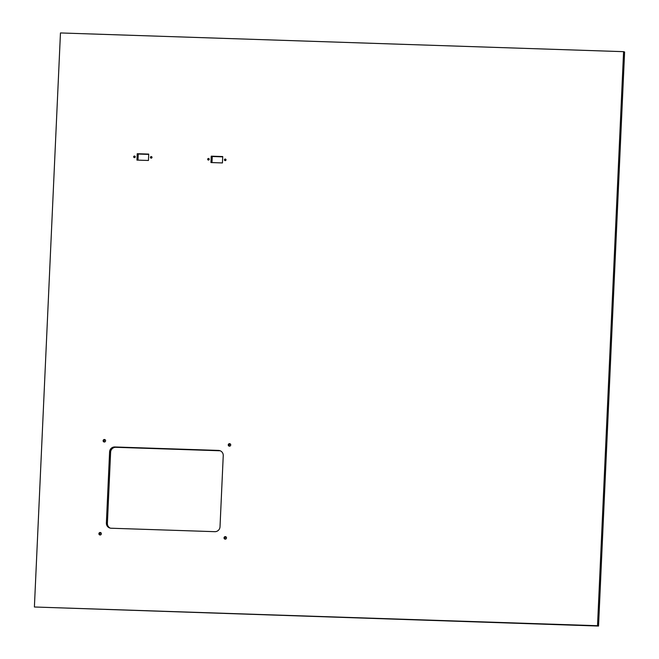 <?xml version="1.0" encoding="UTF-8"?>
<svg xmlns="http://www.w3.org/2000/svg" width="659" height="659" viewBox="0 0 659 659"><rect width="100%" height="100%" fill="white"/><g stroke="black" fill="none" stroke-linecap="round" stroke-linejoin="round"><path stroke-width="0.99" d="M133.67 156.784A0.799 0.783 -71.9 0 0 134.197 157.575A0.799 0.783 -71.9 0 0 135.227 156.842A0.799 0.783 -71.9 0 0 134.7 156.059A0.799 0.783 -71.9 0 0 133.67 156.784M135.136 156.43A0.799 0.783 -71.9 0 0 134.782 157.526M150.441 157.344A0.799 0.783 -71.9 0 0 150.977 158.127A0.799 0.783 -71.9 0 0 152.007 157.394A0.799 0.783 -71.9 0 0 151.471 156.611A0.799 0.783 -71.9 0 0 150.441 157.344M151.916 156.99A0.799 0.783 -71.9 0 0 151.554 158.086M207.676 159.247A0.799 0.783 -71.9 0 0 208.203 160.03A0.799 0.783 -71.9 0 0 209.232 159.297A0.799 0.783 -71.9 0 0 208.705 158.514A0.799 0.783 -71.9 0 0 207.676 159.247M209.142 158.893A0.799 0.783 -71.9 0 0 208.788 159.989M224.447 159.808A0.799 0.783 -71.9 0 0 224.983 160.59A0.799 0.783 -71.9 0 0 226.012 159.857A0.799 0.783 -71.9 0 0 225.477 159.074A0.799 0.783 -71.9 0 0 224.447 159.808M225.922 159.453A0.799 0.783 -71.9 0 0 225.559 160.549M228.253 444.874A1.269 1.236 -71.9 0 0 229.093 446.118A1.269 1.236 -71.9 0 0 230.732 444.957A1.269 1.236 -71.9 0 0 229.884 443.713A1.269 1.236 -71.9 0 0 228.253 444.874M230.353 444.001A1.269 1.236 -71.9 0 0 229.645 446.168M224.027 537.851A1.269 1.236 -71.9 0 0 224.876 539.095A1.269 1.236 -71.9 0 0 226.507 537.933A1.269 1.236 -71.9 0 0 225.658 536.69A1.269 1.236 -71.9 0 0 224.027 537.851M226.136 536.978A1.269 1.236 -71.9 0 0 225.427 539.144M98.891 533.691A1.269 1.236 -71.9 0 0 99.731 534.935A1.269 1.236 -71.9 0 0 101.362 533.774A1.269 1.236 -71.9 0 0 100.522 532.53A1.269 1.236 -71.9 0 0 98.891 533.691M100.992 532.818A1.269 1.236 -71.9 0 0 100.283 534.984M103.109 440.714A1.269 1.236 -71.9 0 0 103.957 441.958A1.269 1.236 -71.9 0 0 105.588 440.797A1.269 1.236 -71.9 0 0 104.74 439.553A1.269 1.236 -71.9 0 0 103.109 440.714M105.218 439.841A1.269 1.236 -71.9 0 0 104.509 442.008M222.734 156.554L211.242 156.167L210.946 162.551L222.445 162.938L222.734 156.554M148.728 154.091L137.237 153.712L136.94 160.096L148.44 160.475L148.728 154.091M223.244 455.633A5.066 4.951 -71.9 0 0 218.524 450.418L114.79 446.967A5.066 4.951 -71.9 0 0 109.6 451.852L106.371 523.015A5.066 4.951 -71.9 0 0 111.099 528.23L214.834 531.673A5.066 4.951 -71.9 0 0 220.015 526.788L223.244 455.633M623.587 51.666L60.463 32.95L34.392 606.997L597.515 625.712L623.587 51.666L624.608 52.003L598.537 626.05L34.392 606.997M222.717 156.85L212.264 156.504L211.984 162.592M148.712 154.395L138.258 154.041L137.978 160.129M220.37 450.847A5.066 4.951 -71.9 0 0 219.546 450.756L115.811 447.304A5.066 4.951 -71.9 0 0 110.621 452.189L107.392 523.345A5.066 4.951 -71.9 0 0 110.275 528.131M598.537 626.05L597.515 625.712M138.258 154.041L137.237 153.712M212.264 156.504L211.242 156.167M219.546 450.756L218.524 450.418M107.392 523.345L106.371 523.015M110.621 452.189L109.6 451.852M115.811 447.304L114.79 446.967"/></g></svg>
